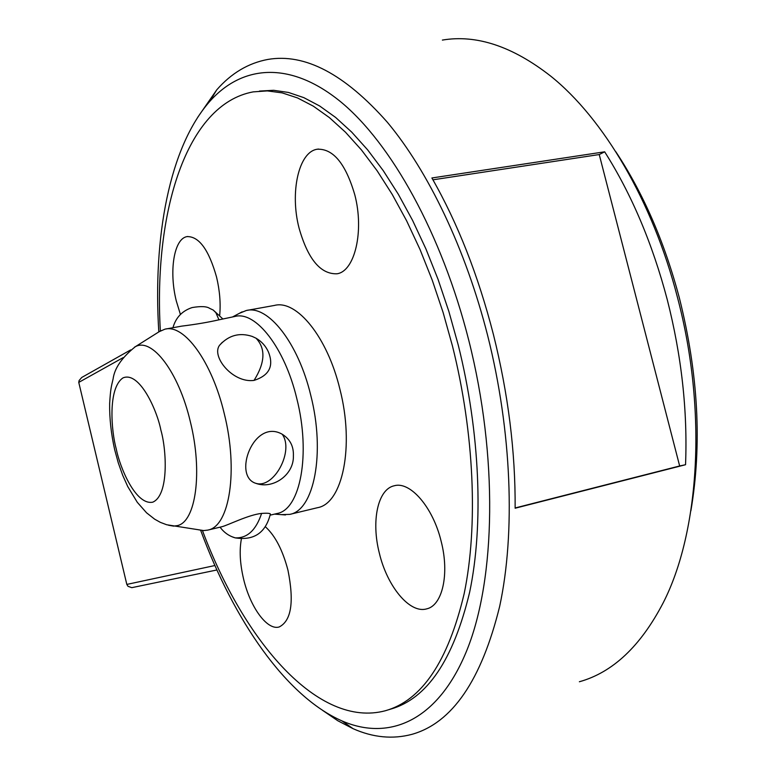 <?xml version="1.0" encoding="UTF-8"?>
<svg xmlns="http://www.w3.org/2000/svg" width="776" height="776" viewBox="0 0 776 776"><rect width="100%" height="100%" fill="white"/><g stroke="black" fill="none" stroke-linecap="round" stroke-linejoin="round"><path stroke-width="1.16" d="M615.785 151.698C643.352 193.321 664.566 242.17 679.446 298.265C698.332 373.857 702.144 444.706 690.882 510.821M442.388 40.08C476.435 34.338 512.509 46.317 550.601 76.038C603.321 118.156 652.742 201.139 677.467 297.421C707.44 410.504 699.545 532.064 663.092 603.01C640.569 646.243 612.662 672.491 579.371 681.755M197.764 117.254L216.756 89.832C231.296 73.206 248.349 63.069 267.904 59.432C304.881 53.078 344.68 74.001 387.302 122.201C428.226 171.166 465.629 248.815 487.677 335.63C511.82 431.466 515.526 532.889 499.666 606.386C481.43 680.329 452.204 722.98 411.978 734.329C392.734 739.441 373.12 737.569 353.138 728.712L337.773 720.729L322.622 710.389M493.41 334.475C478.181 275.238 457.665 223.071 431.883 177.976L604.669 151.815C631.557 194.223 652.403 243.451 667.215 299.488C681.561 355.738 687.672 410.814 685.548 464.717L515.138 508.222C515.477 451.845 508.232 393.927 493.41 334.475M685.548 464.717L679.66 465.978L599.237 154.55L604.669 151.815M158.799 331.827C152.882 237.184 169.284 147.362 209.753 101.413C241.879 65.281 289.574 60.208 340.451 101.598C391.114 143.133 441.835 233.673 468.879 340.732C498.095 456.598 495.641 578.353 467.191 649.502C438.566 720.807 389.387 741.565 342.003 720.923C285.83 696.295 233.789 620.237 200.635 530.26M599.237 154.55L432.94 179.819M679.66 465.978L515.138 507.97M265.518 526.885C275.257 535.789 282.755 550.291 288.003 570.399C294.288 602.03 291.33 620.897 279.137 626.989C267.08 630.636 250.076 606.997 243.538 578.828C239.978 563.628 239.26 550.32 241.394 538.893M354.797 194.815C364.39 231.306 354.7 271.416 336.997 273.782C320.498 274.355 307.849 259.097 299.041 228.008C289.807 192.749 298.517 151.941 317.19 149.234C333.127 148.468 345.669 163.658 354.797 194.815M259.456 91.073L273.627 90.297L288.468 92.451L303.843 97.65L319.625 105.972L335.639 117.457L351.712 132.114L367.649 149.875L383.247 170.633L398.301 194.223L412.599 220.423L425.927 248.941L438.091 279.447L448.897 311.554L458.189 344.835C480.131 432.348 483.768 524.877 469.664 592.146C453.426 659.91 426.994 698.933 390.357 709.215L388.63 709.749M247.36 310.322L274.442 305.434C296.645 299.458 327.453 337.007 339.917 389.242C354.642 446.355 342.536 503.517 317.617 507.669L289.749 514.381L281.145 514.624M202.429 530.503C243.984 641.839 318.49 728.615 385.303 710.758C421.785 700.524 448.072 661.491 464.164 593.669C478.152 526.332 474.427 433.658 452.456 345.989L443.106 312.476L432.242 280.155L420.01 249.455L406.605 220.772L392.239 194.436L377.117 170.759L361.451 149.943L345.456 132.182L329.344 117.564L313.3 106.147L297.518 97.931L282.144 92.877L267.322 90.899L253.189 91.878C185.91 104.275 153.493 213.216 160.351 330.877M180.401 314.425L176.327 301.069C168.809 271.464 173.902 238.533 187.103 236.602C199.044 236.331 208.87 249.833 216.562 277.11C219.734 290.505 220.782 303.173 219.715 315.134M441.166 541.367C449.653 574.046 442.407 605.581 426.645 608.879C409.728 613.923 387.137 586.346 379.328 553.094C371.122 521.22 377.699 489.239 394.198 485.776C410.135 480.975 433.008 507.165 441.166 541.367M239.367 313.329L246.234 310.526C267.875 304.638 298.226 342.623 310.759 395.314C325.522 452.932 314.067 510.395 289.749 514.381M165.86 329.005L181.613 326.143C195.862 324.378 208.308 322.263 218.939 319.819L235.002 316.443C255.653 310.788 284.705 347.629 296.791 398.544C311.021 454.212 300.283 509.725 277.071 513.508L270.126 515.167M261.609 513.421C268.486 512.926 271.348 513.382 270.184 514.779C265.373 533.063 253.703 540.756 235.176 537.865C247.195 538.379 256.002 530.231 261.609 513.421C248.475 514.721 227.407 525.507 221.694 526.778L207.764 530.115L203.69 530.571L198.831 529.853M260.27 484.379L255.993 483.38C232.16 476.415 253.694 417.944 282.202 434.23C290.049 439.119 293.774 446.345 293.386 455.91C294.007 474.912 272.939 489.549 256.07 483.409C274.064 488.764 294.327 450.808 282.202 434.23M158.614 331.953L164.881 329.189C184.116 323.747 212.023 361.645 224.264 413.647C238.513 470.188 229.589 526.206 208.094 530.027L207.764 530.115M256.255 338.355C261.638 341.498 265.664 345.98 268.35 351.8C274.103 365.962 269.34 375.497 254.043 380.405C232.635 383.334 210.868 356.135 219.656 345.175L222.285 342.332M216.902 569.972L131.794 587.665L128.021 586.317L126.818 584.415L214.913 565.529M123.161 357.62L78.764 382.393L126.818 584.415M78.764 382.393L79.084 380.579L81.761 377.446L130.678 349.908M134.481 347.163L135.257 346.756C151.863 337.085 178.693 371.83 190.324 421.669C202.934 472.031 195.804 522.005 177.326 525.614L173.543 526.118L168.479 525.226M231.617 536.585L235.176 537.865C229.046 536.08 224.002 532.52 220.064 527.166M219.656 345.175C228.726 335.232 239.561 332.303 252.161 336.406L256.031 338.2C265.819 348.57 265.159 362.644 254.043 380.405M172.941 327.724C175.793 317.578 182.176 310.866 192.099 307.568C200.916 306.074 206.804 306.355 209.733 308.411L213.138 310.002L215.874 312.66L218.939 319.819M116.264 449.052C111.278 431.223 107.651 388.223 122.996 377.893C139.399 370.957 157.033 410.097 160.884 430.117C166.481 449.352 169.226 495.127 152.746 502.179C135.654 505.545 119.902 467.404 116.264 449.052M209.753 101.413L216.756 89.832M342.003 720.923L353.138 728.712M317.19 149.234L318.558 149.05M187.103 236.602L187.782 236.496M274.462 514.129L285.5 514.944M232.732 316.85L242.151 311.845M203.69 530.571L166.685 524.751L160.331 522.345L154.657 519.173L146.557 512.81L137.284 502.295L127.768 486.591L122.686 475.261L118.301 462.913L114.712 449.857C111.113 433.765 109.426 418.274 109.658 403.394C110.541 388.534 111.366 386.429 113.102 378.911C114.499 368.26 121.88 357.542 135.257 346.756L160.991 330.547M222.605 318.703L213.293 310.119"/></g></svg>
